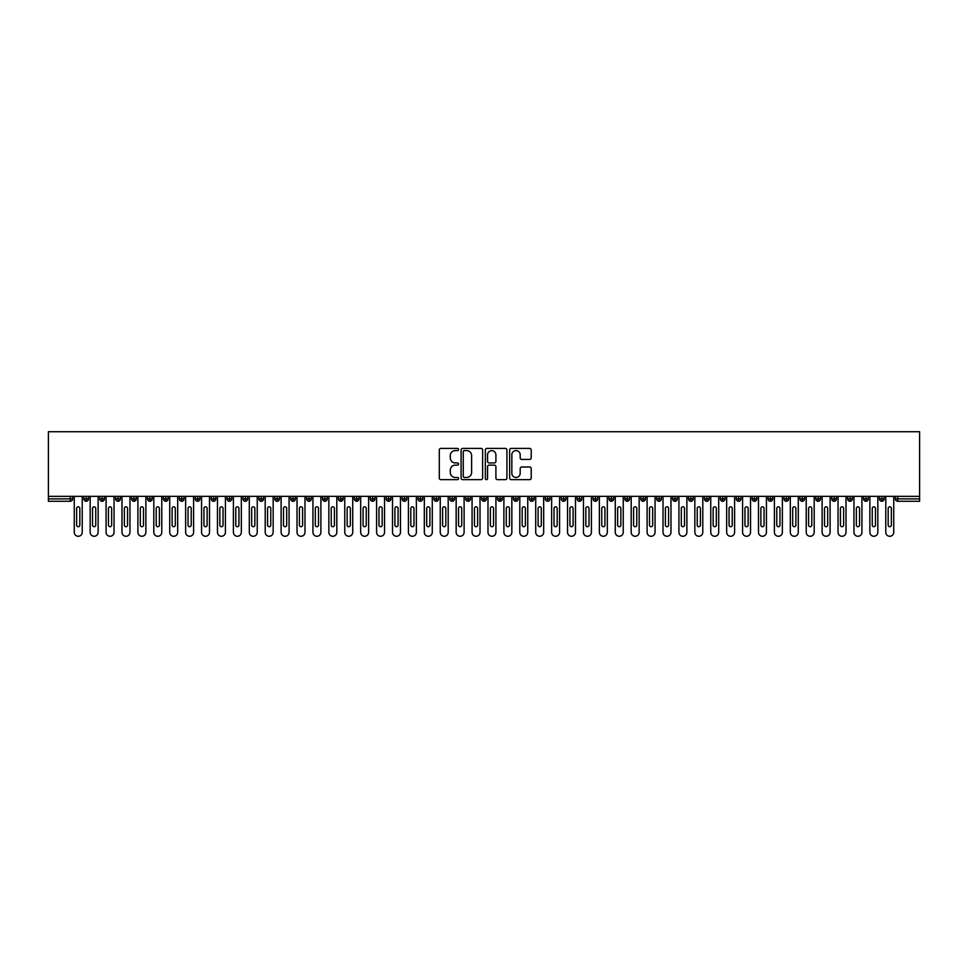<?xml version="1.0" encoding="UTF-8"?>
<svg xmlns="http://www.w3.org/2000/svg" width="968" height="968" viewBox="0 0 968 968"><rect width="100%" height="100%" fill="white"/><g stroke="black" fill="none" stroke-linecap="round" stroke-linejoin="round"><path stroke-width="1.45" d="M458.542 449.503A1.089 1.089 0 0 0 457.453 448.414L440.851 448.414A1.561 1.561 0 0 0 439.291 449.975L439.291 478.083A1.561 1.561 0 0 0 440.851 479.644L457.453 479.644A1.089 1.089 0 0 0 458.542 478.555A1.089 1.089 0 0 0 457.453 477.466L455.299 477.466A4.997 4.997 0 0 1 450.301 472.469L450.301 470.121A4.997 4.997 0 0 1 455.299 465.124L457.453 465.124A1.089 1.089 0 0 0 458.542 464.035A1.089 1.089 0 0 0 457.453 462.934L455.299 462.934A4.997 4.997 0 0 1 450.301 457.937L450.301 455.601A4.997 4.997 0 0 1 455.299 450.592L457.453 450.592A1.089 1.089 0 0 0 458.542 449.503M529.641 459.425A1.561 1.561 0 0 0 531.214 457.864L531.214 449.975A1.561 1.561 0 0 0 529.641 448.414L511.213 448.414A1.561 1.561 0 0 0 509.652 449.975L509.652 478.083A1.561 1.561 0 0 0 511.213 479.644L529.641 479.644A1.561 1.561 0 0 0 531.214 478.083L531.214 468.56A1.561 1.561 0 0 0 529.641 466.999L521.764 466.999A1.561 1.561 0 0 0 520.191 468.56L520.191 473.279A4.175 4.175 0 0 1 516.017 477.466A4.175 4.175 0 0 1 511.842 473.279L511.842 454.779A4.175 4.175 0 0 1 516.017 450.592A4.175 4.175 0 0 1 520.191 454.779L520.191 457.864A1.561 1.561 0 0 0 521.764 459.425L529.641 459.425M48.4 496.33L48.4 431.728L919.6 431.728L919.6 496.33L48.4 496.33L48.4 498.883L70.24 498.883L70.24 496.33M482.633 449.975A1.561 1.561 0 0 0 481.072 448.414L462.644 448.414A1.561 1.561 0 0 0 461.083 449.975L461.083 478.083A1.561 1.561 0 0 0 462.644 479.644L481.072 479.644A1.561 1.561 0 0 0 482.633 478.083L482.633 449.975M486.928 448.414L505.356 448.414A1.561 1.561 0 0 1 506.917 449.975L506.917 478.083A1.561 1.561 0 0 1 505.356 479.644L497.467 479.644A1.561 1.561 0 0 1 495.906 478.083L495.906 466.685A1.561 1.561 0 0 0 494.346 465.124L489.118 465.124A1.561 1.561 0 0 0 487.557 466.685L487.557 478.555A1.089 1.089 0 0 1 486.456 479.644A1.089 1.089 0 0 1 485.367 478.555L485.367 449.975A1.561 1.561 0 0 1 486.928 448.414M72.624 498.883L70.24 498.883L70.24 501.267A2.384 2.384 0 0 0 72.624 498.883L72.624 496.33L72.624 498.883A2.384 2.384 0 0 1 70.24 501.267L48.4 501.267L48.4 498.883M919.6 496.33L919.6 501.267L897.76 501.267A2.384 2.384 0 0 1 895.376 498.883L895.376 496.33M86.237 496.33L86.237 501.267A2.384 2.384 0 0 1 83.841 498.883L83.841 496.33M88.536 496.33L88.536 498.883A2.384 2.384 0 0 1 86.237 501.267A2.384 2.384 0 0 0 88.536 498.883L83.841 498.883A2.384 2.384 0 0 0 86.237 501.267M102.148 496.33L102.148 501.267A2.384 2.384 0 0 1 99.752 498.883L99.752 496.33L99.752 498.883A2.384 2.384 0 0 0 102.148 501.267A2.384 2.384 0 0 0 104.447 498.883L104.447 496.33M118.06 496.33L118.06 501.267A2.384 2.384 0 0 1 115.664 498.883L115.664 496.33L115.664 498.883A2.384 2.384 0 0 0 118.06 501.267A2.384 2.384 0 0 0 120.359 498.883L120.359 496.33M133.971 496.33L133.971 501.267A2.384 2.384 0 0 1 131.588 498.883L131.588 496.33L131.588 498.883A2.384 2.384 0 0 0 133.971 501.267A2.384 2.384 0 0 0 136.27 498.883L136.27 496.33M149.883 496.33L149.883 501.267A2.384 2.384 0 0 1 147.499 498.883L147.499 496.33L147.499 498.883A2.384 2.384 0 0 0 149.883 501.267A2.384 2.384 0 0 0 152.194 498.883L152.194 496.33M165.794 496.33L165.794 501.267A2.384 2.384 0 0 1 163.411 498.883L163.411 496.33L163.411 498.883A2.384 2.384 0 0 0 165.794 501.267A2.384 2.384 0 0 0 168.105 498.883L168.105 496.33M181.706 496.33L181.706 501.267A2.384 2.384 0 0 1 179.322 498.883L179.322 496.33L179.322 498.883A2.384 2.384 0 0 0 181.706 501.267A2.384 2.384 0 0 0 184.017 498.883L184.017 496.33M197.617 496.33L197.617 501.267A2.384 2.384 0 0 1 195.233 498.883L195.233 496.33L195.233 498.883A2.384 2.384 0 0 0 197.617 501.267A2.384 2.384 0 0 0 199.928 498.883L199.928 496.33M213.529 496.33L213.529 501.267A2.384 2.384 0 0 1 211.145 498.883L211.145 496.33L211.145 498.883A2.384 2.384 0 0 0 213.529 501.267A2.384 2.384 0 0 0 215.84 498.883L215.84 496.33M229.44 496.33L229.44 501.267A2.384 2.384 0 0 1 227.056 498.883L227.056 496.33L227.056 498.883A2.384 2.384 0 0 0 229.44 501.267A2.384 2.384 0 0 0 231.751 498.883L231.751 496.33M245.352 496.33L245.352 501.267A2.384 2.384 0 0 1 242.968 498.883L242.968 496.33L242.968 498.883A2.384 2.384 0 0 0 245.352 501.267A2.384 2.384 0 0 0 247.663 498.883L247.663 496.33M261.263 496.33L261.263 501.267A2.384 2.384 0 0 1 258.879 498.883L258.879 496.33L258.879 498.883A2.384 2.384 0 0 0 261.263 501.267A2.384 2.384 0 0 0 263.574 498.883L263.574 496.33M277.175 496.33L277.175 501.267A2.384 2.384 0 0 1 274.791 498.883A2.384 2.384 0 0 0 277.175 501.267A2.384 2.384 0 0 1 274.791 498.883L274.791 496.33M279.486 496.33L279.486 498.883A2.384 2.384 0 0 1 277.175 501.267A2.384 2.384 0 0 0 279.486 498.883L274.791 498.883M293.086 501.267A2.384 2.384 0 0 1 290.702 498.883L290.702 496.33L290.702 498.883A2.384 2.384 0 0 0 293.086 501.267A2.384 2.384 0 0 0 295.397 498.883L295.397 496.33L295.397 498.883A2.384 2.384 0 0 1 293.086 501.267L293.086 498.883L295.397 498.883M309.01 496.33L309.01 501.267A2.384 2.384 0 0 1 306.614 498.883L306.614 496.33L306.614 498.883A2.384 2.384 0 0 0 309.01 501.267A2.384 2.384 0 0 0 311.309 498.883L311.309 496.33M324.921 496.33L324.921 501.267A2.384 2.384 0 0 1 322.526 498.883L322.526 496.33L322.526 498.883A2.384 2.384 0 0 0 324.921 501.267A2.384 2.384 0 0 0 327.22 498.883L327.22 496.33M340.833 496.33L340.833 498.883L338.437 498.883L338.437 496.33L338.437 498.883A2.384 2.384 0 0 0 340.833 501.267A2.384 2.384 0 0 0 343.132 498.883L343.132 496.33L343.132 498.883A2.384 2.384 0 0 1 340.833 501.267A2.384 2.384 0 0 1 338.437 498.883A2.384 2.384 0 0 0 340.833 501.267L340.833 498.883L343.132 498.883M356.744 496.33L356.744 501.267A2.384 2.384 0 0 1 354.349 498.883L354.349 496.33L354.349 498.883A2.384 2.384 0 0 0 356.744 501.267A2.384 2.384 0 0 0 359.043 498.883L359.043 496.33M372.656 496.33L372.656 501.267A2.384 2.384 0 0 1 370.272 498.883L370.272 496.33L370.272 498.883A2.384 2.384 0 0 0 372.656 501.267A2.384 2.384 0 0 0 374.955 498.883L374.955 496.33M388.567 496.33L388.567 501.267A2.384 2.384 0 0 1 386.184 498.883L386.184 496.33L386.184 498.883A2.384 2.384 0 0 0 388.567 501.267A2.384 2.384 0 0 0 390.878 498.883L390.878 496.33M404.479 496.33L404.479 501.267A2.384 2.384 0 0 1 402.095 498.883L402.095 496.33M406.79 496.33L406.79 498.883A2.384 2.384 0 0 1 404.479 501.267A2.384 2.384 0 0 0 406.79 498.883L402.095 498.883A2.384 2.384 0 0 0 404.479 501.267M420.39 501.267A2.384 2.384 0 0 1 418.007 498.883L418.007 496.33L418.007 498.883A2.384 2.384 0 0 0 420.39 501.267A2.384 2.384 0 0 0 422.701 498.883L422.701 496.33L422.701 498.883A2.384 2.384 0 0 1 420.39 501.267L420.39 498.883L422.701 498.883M436.302 496.33L436.302 501.267A2.384 2.384 0 0 1 433.918 498.883L433.918 496.33M438.613 496.33L438.613 498.883A2.384 2.384 0 0 1 436.302 501.267A2.384 2.384 0 0 0 438.613 498.883L433.918 498.883A2.384 2.384 0 0 0 436.302 501.267M452.213 496.33L452.213 501.267A2.384 2.384 0 0 1 449.83 498.883L449.83 496.33M454.524 496.33L454.524 498.883L454.524 496.33M468.125 496.33L468.125 501.267A2.384 2.384 0 0 1 465.741 498.883A2.384 2.384 0 0 0 468.125 501.267A2.384 2.384 0 0 1 465.741 498.883L465.741 496.33M470.436 496.33L470.436 498.883L470.436 496.33M484.036 496.33L484.036 501.267A2.384 2.384 0 0 1 481.653 498.883L481.653 496.33M486.347 496.33L486.347 498.883L486.347 496.33M499.948 496.33L499.948 501.267A2.384 2.384 0 0 1 497.564 498.883L497.564 496.33M502.259 496.33L502.259 498.883A2.384 2.384 0 0 1 499.948 501.267A2.384 2.384 0 0 0 502.259 498.883L497.564 498.883A2.384 2.384 0 0 0 499.948 501.267M515.859 496.33L515.859 501.267A2.384 2.384 0 0 1 513.476 498.883L513.476 496.33M518.17 496.33L518.17 498.883L518.17 496.33M531.771 496.33L531.771 501.267A2.384 2.384 0 0 1 529.387 498.883L529.387 496.33M534.082 496.33L534.082 498.883L534.082 496.33M547.694 496.33L547.694 501.267A2.384 2.384 0 0 1 545.299 498.883L545.299 496.33M549.993 496.33L549.993 498.883L549.993 496.33M563.606 496.33L563.606 501.267A2.384 2.384 0 0 1 561.21 498.883L561.21 496.33M565.905 496.33L565.905 498.883A2.384 2.384 0 0 1 563.606 501.267A2.384 2.384 0 0 0 565.905 498.883L561.21 498.883A2.384 2.384 0 0 0 563.606 501.267M579.517 496.33L579.517 501.267A2.384 2.384 0 0 1 577.122 498.883L577.122 496.33L577.122 498.883A2.384 2.384 0 0 0 579.517 501.267A2.384 2.384 0 0 0 581.816 498.883L581.816 496.33M595.429 496.33L595.429 501.267A2.384 2.384 0 0 1 593.045 498.883L593.045 496.33M597.728 496.33L597.728 498.883L597.728 496.33M611.34 496.33L611.34 501.267A2.384 2.384 0 0 1 608.957 498.883A2.384 2.384 0 0 0 611.34 501.267A2.384 2.384 0 0 1 608.957 498.883L608.957 496.33M613.651 496.33L613.651 498.883L613.651 496.33M627.252 496.33L627.252 501.267A2.384 2.384 0 0 1 624.868 498.883L624.868 496.33L624.868 498.883A2.384 2.384 0 0 0 627.252 501.267A2.384 2.384 0 0 0 629.563 498.883L629.563 496.33M643.163 496.33L643.163 501.267A2.384 2.384 0 0 1 640.78 498.883A2.384 2.384 0 0 0 643.163 501.267A2.384 2.384 0 0 1 640.78 498.883L640.78 496.33M645.475 496.33L645.475 498.883A2.384 2.384 0 0 1 643.163 501.267A2.384 2.384 0 0 0 645.475 498.883L640.78 498.883M659.075 496.33L659.075 501.267A2.384 2.384 0 0 1 656.691 498.883L656.691 496.33L656.691 498.883A2.384 2.384 0 0 0 659.075 501.267A2.384 2.384 0 0 0 661.386 498.883L661.386 496.33M674.986 496.33L674.986 501.267A2.384 2.384 0 0 1 672.603 498.883L672.603 496.33M677.298 496.33L677.298 498.883L677.298 496.33M690.898 496.33L690.898 501.267A2.384 2.384 0 0 1 688.514 498.883A2.384 2.384 0 0 0 690.898 501.267A2.384 2.384 0 0 1 688.514 498.883L688.514 496.33M693.209 496.33L693.209 498.883L693.209 496.33M706.809 496.33L706.809 501.267A2.384 2.384 0 0 1 704.426 498.883L704.426 496.33M709.12 496.33L709.12 498.883L709.12 496.33M722.721 496.33L722.721 501.267A2.384 2.384 0 0 1 720.337 498.883L720.337 496.33M725.032 496.33L725.032 498.883A2.384 2.384 0 0 1 722.721 501.267A2.384 2.384 0 0 0 725.032 498.883L720.337 498.883A2.384 2.384 0 0 0 722.721 501.267M738.632 496.33L738.632 501.267A2.384 2.384 0 0 1 736.249 498.883A2.384 2.384 0 0 0 738.632 501.267A2.384 2.384 0 0 1 736.249 498.883L736.249 496.33M740.943 496.33L740.943 498.883A2.384 2.384 0 0 1 738.632 501.267A2.384 2.384 0 0 0 740.943 498.883L736.249 498.883M754.544 496.33L754.544 501.267A2.384 2.384 0 0 1 752.16 498.883A2.384 2.384 0 0 0 754.544 501.267A2.384 2.384 0 0 1 752.16 498.883L752.16 496.33M756.855 496.33L756.855 498.883L756.855 496.33M770.467 496.33L770.467 501.267A2.384 2.384 0 0 1 768.072 498.883L768.072 496.33L768.072 498.883A2.384 2.384 0 0 0 770.467 501.267A2.384 2.384 0 0 0 772.766 498.883L772.766 496.33M786.379 496.33L786.379 501.267A2.384 2.384 0 0 1 783.983 498.883A2.384 2.384 0 0 0 786.379 501.267A2.384 2.384 0 0 1 783.983 498.883L783.983 496.33M788.678 496.33L788.678 498.883A2.384 2.384 0 0 1 786.379 501.267A2.384 2.384 0 0 0 788.678 498.883L783.983 498.883M802.29 496.33L802.29 501.267A2.384 2.384 0 0 1 799.895 498.883A2.384 2.384 0 0 0 802.29 501.267A2.384 2.384 0 0 1 799.895 498.883L799.895 496.33M804.59 496.33L804.59 498.883L804.59 496.33M818.202 496.33L818.202 501.267A2.384 2.384 0 0 1 815.806 498.883L815.806 496.33M820.501 496.33L820.501 498.883L820.501 496.33M834.114 496.33L834.114 501.267A2.384 2.384 0 0 1 831.73 498.883A2.384 2.384 0 0 0 834.114 501.267A2.384 2.384 0 0 1 831.73 498.883L831.73 496.33M836.413 496.33L836.413 498.883L836.413 496.33M850.025 496.33L850.025 501.267A2.384 2.384 0 0 1 847.641 498.883A2.384 2.384 0 0 0 850.025 501.267A2.384 2.384 0 0 1 847.641 498.883L847.641 496.33M852.336 496.33L852.336 498.883L852.336 496.33M865.936 496.33L865.936 501.267A2.384 2.384 0 0 1 863.553 498.883A2.384 2.384 0 0 0 865.936 501.267A2.384 2.384 0 0 1 863.553 498.883L863.553 496.33M868.248 496.33L868.248 498.883A2.384 2.384 0 0 1 865.936 501.267A2.384 2.384 0 0 0 868.248 498.883L863.553 498.883M881.848 496.33L881.848 501.267A2.384 2.384 0 0 1 879.464 498.883L879.464 496.33M884.159 496.33L884.159 498.883L884.159 496.33M293.086 496.33L293.086 498.883L290.702 498.883M420.39 496.33L420.39 498.883L418.007 498.883M452.213 501.267A2.384 2.384 0 0 0 454.524 498.883A2.384 2.384 0 0 1 452.213 501.267A2.384 2.384 0 0 1 449.83 498.883L454.524 498.883M468.125 501.267A2.384 2.384 0 0 0 470.436 498.883A2.384 2.384 0 0 1 468.125 501.267M484.036 501.267A2.384 2.384 0 0 0 486.347 498.883A2.384 2.384 0 0 1 484.036 501.267A2.384 2.384 0 0 1 481.653 498.883L486.347 498.883M515.859 501.267A2.384 2.384 0 0 0 518.17 498.883A2.384 2.384 0 0 1 515.859 501.267A2.384 2.384 0 0 1 513.476 498.883L518.17 498.883M531.771 501.267A2.384 2.384 0 0 0 534.082 498.883A2.384 2.384 0 0 1 531.771 501.267A2.384 2.384 0 0 1 529.387 498.883L534.082 498.883M547.694 501.267A2.384 2.384 0 0 0 549.993 498.883A2.384 2.384 0 0 1 547.694 501.267A2.384 2.384 0 0 1 545.299 498.883L549.993 498.883M595.429 501.267A2.384 2.384 0 0 0 597.728 498.883A2.384 2.384 0 0 1 595.429 501.267A2.384 2.384 0 0 1 593.045 498.883L597.728 498.883M611.34 501.267A2.384 2.384 0 0 0 613.651 498.883A2.384 2.384 0 0 1 611.34 501.267M674.986 501.267A2.384 2.384 0 0 0 677.298 498.883A2.384 2.384 0 0 1 674.986 501.267A2.384 2.384 0 0 1 672.603 498.883L677.298 498.883M690.898 501.267A2.384 2.384 0 0 0 693.209 498.883A2.384 2.384 0 0 1 690.898 501.267M706.809 501.267A2.384 2.384 0 0 0 709.12 498.883A2.384 2.384 0 0 1 706.809 501.267A2.384 2.384 0 0 1 704.426 498.883L709.12 498.883M754.544 501.267A2.384 2.384 0 0 0 756.855 498.883A2.384 2.384 0 0 1 754.544 501.267M802.29 501.267A2.384 2.384 0 0 0 804.59 498.883A2.384 2.384 0 0 1 802.29 501.267M818.202 501.267A2.384 2.384 0 0 0 820.501 498.883A2.384 2.384 0 0 1 818.202 501.267A2.384 2.384 0 0 1 815.806 498.883L820.501 498.883M834.114 501.267A2.384 2.384 0 0 0 836.413 498.883A2.384 2.384 0 0 1 834.114 501.267M850.025 501.267A2.384 2.384 0 0 0 852.336 498.883A2.384 2.384 0 0 1 850.025 501.267M897.76 501.267A2.384 2.384 0 0 1 895.376 498.883A2.384 2.384 0 0 0 897.76 501.267L897.76 498.883L919.6 498.883M881.848 501.267A2.384 2.384 0 0 0 884.159 498.883A2.384 2.384 0 0 1 881.848 501.267A2.384 2.384 0 0 1 879.464 498.883L884.159 498.883M464.362 450.592A1.089 1.089 0 0 0 463.261 451.693L463.261 476.365A1.089 1.089 0 0 0 464.362 477.466L466.624 477.466A4.997 4.997 0 0 0 471.622 472.469L471.622 455.601A4.997 4.997 0 0 0 466.624 450.592L464.362 450.592M495.906 454.851A4.175 4.175 0 0 0 491.732 450.677A4.175 4.175 0 0 0 487.557 454.851L487.557 461.373A1.561 1.561 0 0 0 489.118 462.934L494.346 462.934A1.561 1.561 0 0 0 495.906 461.373L495.906 454.851M74.258 496.33L74.258 532.291A3.981 3.981 0 0 0 78.239 536.272A3.981 3.981 0 0 0 82.219 532.291L82.219 496.33M79.824 508.43A1.597 1.597 0 0 0 78.239 506.833A1.597 1.597 0 0 0 76.641 508.43L76.641 525.128A1.597 1.597 0 0 0 78.239 526.725A1.597 1.597 0 0 0 79.824 525.128L79.824 508.43M90.169 496.33L90.169 532.291A3.981 3.981 0 0 0 94.15 536.272A3.981 3.981 0 0 0 98.131 532.291L98.131 496.33M95.735 508.43A1.597 1.597 0 0 0 94.15 506.833A1.597 1.597 0 0 0 92.553 508.43L92.553 525.128A1.597 1.597 0 0 0 94.15 526.725A1.597 1.597 0 0 0 95.735 525.128L95.735 508.43M106.081 496.33L106.081 532.291A3.981 3.981 0 0 0 110.062 536.272A3.981 3.981 0 0 0 114.042 532.291L114.042 496.33M111.647 508.43A1.597 1.597 0 0 0 110.062 506.833A1.597 1.597 0 0 0 108.464 508.43L108.464 525.128A1.597 1.597 0 0 0 110.062 526.725A1.597 1.597 0 0 0 111.647 525.128L111.647 508.43M121.992 496.33L121.992 532.291A3.981 3.981 0 0 0 125.973 536.272A3.981 3.981 0 0 0 129.954 532.291L129.954 496.33M127.558 508.43A1.597 1.597 0 0 0 125.973 506.833A1.597 1.597 0 0 0 124.376 508.43L124.376 525.128A1.597 1.597 0 0 0 125.973 526.725A1.597 1.597 0 0 0 127.558 525.128L127.558 508.43M137.904 496.33L137.904 532.291A3.981 3.981 0 0 0 141.885 536.272A3.981 3.981 0 0 0 145.865 532.291L145.865 496.33M143.482 508.43A1.597 1.597 0 0 0 141.885 506.833A1.597 1.597 0 0 0 140.299 508.43L140.299 525.128A1.597 1.597 0 0 0 141.885 526.725A1.597 1.597 0 0 0 143.482 525.128L143.482 508.43M153.815 496.33L153.815 532.291A3.981 3.981 0 0 0 157.796 536.272A3.981 3.981 0 0 0 161.777 532.291L161.777 496.33M159.393 508.43A1.597 1.597 0 0 0 157.796 506.833A1.597 1.597 0 0 0 156.211 508.43L156.211 525.128A1.597 1.597 0 0 0 157.796 526.725A1.597 1.597 0 0 0 159.393 525.128L159.393 508.43M169.727 496.33L169.727 532.291A3.981 3.981 0 0 0 173.708 536.272A3.981 3.981 0 0 0 177.688 532.291L177.688 496.33M175.305 508.43A1.597 1.597 0 0 0 173.708 506.833A1.597 1.597 0 0 0 172.123 508.43L172.123 525.128A1.597 1.597 0 0 0 173.708 526.725A1.597 1.597 0 0 0 175.305 525.128L175.305 508.43M185.638 496.33L185.638 532.291A3.981 3.981 0 0 0 189.619 536.272A3.981 3.981 0 0 0 193.6 532.291L193.6 496.33M191.216 508.43A1.597 1.597 0 0 0 189.619 506.833A1.597 1.597 0 0 0 188.034 508.43L188.034 525.128A1.597 1.597 0 0 0 189.619 526.725A1.597 1.597 0 0 0 191.216 525.128L191.216 508.43M201.562 496.33L201.562 532.291A3.981 3.981 0 0 0 205.531 536.272A3.981 3.981 0 0 0 209.512 532.291L209.512 496.33M207.128 508.43A1.597 1.597 0 0 0 205.531 506.833A1.597 1.597 0 0 0 203.946 508.43L203.946 525.128A1.597 1.597 0 0 0 205.531 526.725A1.597 1.597 0 0 0 207.128 525.128L207.128 508.43M217.473 496.33L217.473 532.291A3.981 3.981 0 0 0 221.442 536.272A3.981 3.981 0 0 0 225.423 532.291L225.423 496.33M223.039 508.43A1.597 1.597 0 0 0 221.442 506.833A1.597 1.597 0 0 0 219.857 508.43L219.857 525.128A1.597 1.597 0 0 0 221.442 526.725A1.597 1.597 0 0 0 223.039 525.128L223.039 508.43M233.385 496.33L233.385 532.291A3.981 3.981 0 0 0 237.354 536.272A3.981 3.981 0 0 0 241.334 532.291L241.334 496.33M238.951 508.43A1.597 1.597 0 0 0 237.354 506.833A1.597 1.597 0 0 0 235.768 508.43L235.768 525.128A1.597 1.597 0 0 0 237.354 526.725A1.597 1.597 0 0 0 238.951 525.128L238.951 508.43M249.296 496.33L249.296 532.291A3.981 3.981 0 0 0 253.277 536.272A3.981 3.981 0 0 0 257.246 532.291L257.246 496.33M254.862 508.43A1.597 1.597 0 0 0 253.277 506.833A1.597 1.597 0 0 0 251.68 508.43L251.68 525.128A1.597 1.597 0 0 0 253.277 526.725A1.597 1.597 0 0 0 254.862 525.128L254.862 508.43M265.208 496.33L265.208 532.291A3.981 3.981 0 0 0 269.189 536.272A3.981 3.981 0 0 0 273.157 532.291L273.157 496.33M270.774 508.43A1.597 1.597 0 0 0 269.189 506.833A1.597 1.597 0 0 0 267.591 508.43L267.591 525.128A1.597 1.597 0 0 0 269.189 526.725A1.597 1.597 0 0 0 270.774 525.128L270.774 508.43M281.119 496.33L281.119 532.291A3.981 3.981 0 0 0 285.1 536.272A3.981 3.981 0 0 0 289.069 532.291L289.069 496.33M286.685 508.43A1.597 1.597 0 0 0 285.1 506.833A1.597 1.597 0 0 0 283.503 508.43L283.503 525.128A1.597 1.597 0 0 0 285.1 526.725A1.597 1.597 0 0 0 286.685 525.128L286.685 508.43M297.031 496.33L297.031 532.291A3.981 3.981 0 0 0 301.012 536.272A3.981 3.981 0 0 0 304.981 532.291L304.981 496.33M302.597 508.43A1.597 1.597 0 0 0 301.012 506.833A1.597 1.597 0 0 0 299.414 508.43L299.414 525.128A1.597 1.597 0 0 0 301.012 526.725A1.597 1.597 0 0 0 302.597 525.128L302.597 508.43M312.942 496.33L312.942 532.291A3.981 3.981 0 0 0 316.923 536.272A3.981 3.981 0 0 0 320.904 532.291L320.904 496.33M318.508 508.43A1.597 1.597 0 0 0 316.923 506.833A1.597 1.597 0 0 0 315.326 508.43L315.326 525.128A1.597 1.597 0 0 0 316.923 526.725A1.597 1.597 0 0 0 318.508 525.128L318.508 508.43M328.854 496.33L328.854 532.291A3.981 3.981 0 0 0 332.835 536.272A3.981 3.981 0 0 0 336.816 532.291L336.816 496.33M334.42 508.43A1.597 1.597 0 0 0 332.835 506.833A1.597 1.597 0 0 0 331.238 508.43L331.238 525.128A1.597 1.597 0 0 0 332.835 526.725A1.597 1.597 0 0 0 334.42 525.128L334.42 508.43M344.765 496.33L344.765 532.291A3.981 3.981 0 0 0 348.746 536.272A3.981 3.981 0 0 0 352.727 532.291L352.727 496.33M350.331 508.43A1.597 1.597 0 0 0 348.746 506.833A1.597 1.597 0 0 0 347.149 508.43L347.149 525.128A1.597 1.597 0 0 0 348.746 526.725A1.597 1.597 0 0 0 350.331 525.128L350.331 508.43M360.677 496.33L360.677 532.291A3.981 3.981 0 0 0 364.658 536.272A3.981 3.981 0 0 0 368.639 532.291L368.639 496.33M366.243 508.43A1.597 1.597 0 0 0 364.658 506.833A1.597 1.597 0 0 0 363.06 508.43L363.06 525.128A1.597 1.597 0 0 0 364.658 526.725A1.597 1.597 0 0 0 366.243 525.128L366.243 508.43M376.588 496.33L376.588 532.291A3.981 3.981 0 0 0 380.569 536.272A3.981 3.981 0 0 0 384.55 532.291L384.55 496.33M382.166 508.43A1.597 1.597 0 0 0 380.569 506.833A1.597 1.597 0 0 0 378.984 508.43L378.984 525.128A1.597 1.597 0 0 0 380.569 526.725A1.597 1.597 0 0 0 382.166 525.128L382.166 508.43M392.5 496.33L392.5 532.291A3.981 3.981 0 0 0 396.481 536.272A3.981 3.981 0 0 0 400.462 532.291L400.462 496.33M398.078 508.43A1.597 1.597 0 0 0 396.481 506.833A1.597 1.597 0 0 0 394.896 508.43L394.896 525.128A1.597 1.597 0 0 0 396.481 526.725A1.597 1.597 0 0 0 398.078 525.128L398.078 508.43M408.411 496.33L408.411 532.291A3.981 3.981 0 0 0 412.392 536.272A3.981 3.981 0 0 0 416.373 532.291L416.373 496.33M413.989 508.43A1.597 1.597 0 0 0 412.392 506.833A1.597 1.597 0 0 0 410.807 508.43L410.807 525.128A1.597 1.597 0 0 0 412.392 526.725A1.597 1.597 0 0 0 413.989 525.128L413.989 508.43M424.323 496.33L424.323 532.291A3.981 3.981 0 0 0 428.304 536.272A3.981 3.981 0 0 0 432.285 532.291L432.285 496.33M429.901 508.43A1.597 1.597 0 0 0 428.304 506.833A1.597 1.597 0 0 0 426.719 508.43L426.719 525.128A1.597 1.597 0 0 0 428.304 526.725A1.597 1.597 0 0 0 429.901 525.128L429.901 508.43M440.246 496.33L440.246 532.291A3.981 3.981 0 0 0 444.215 536.272A3.981 3.981 0 0 0 448.196 532.291L448.196 496.33M445.812 508.43A1.597 1.597 0 0 0 444.215 506.833A1.597 1.597 0 0 0 442.63 508.43L442.63 525.128A1.597 1.597 0 0 0 444.215 526.725A1.597 1.597 0 0 0 445.812 525.128L445.812 508.43M456.158 496.33L456.158 532.291A3.981 3.981 0 0 0 460.127 536.272A3.981 3.981 0 0 0 464.108 532.291L464.108 496.33M461.724 508.43A1.597 1.597 0 0 0 460.127 506.833A1.597 1.597 0 0 0 458.542 508.43L458.542 525.128A1.597 1.597 0 0 0 460.127 526.725A1.597 1.597 0 0 0 461.724 525.128L461.724 508.43M472.069 496.33L472.069 532.291A3.981 3.981 0 0 0 476.038 536.272A3.981 3.981 0 0 0 480.019 532.291L480.019 496.33M477.635 508.43A1.597 1.597 0 0 0 476.038 506.833A1.597 1.597 0 0 0 474.453 508.43L474.453 525.128A1.597 1.597 0 0 0 476.038 526.725A1.597 1.597 0 0 0 477.635 525.128L477.635 508.43M487.981 496.33L487.981 532.291A3.981 3.981 0 0 0 491.962 536.272A3.981 3.981 0 0 0 495.931 532.291L495.931 496.33M493.547 508.43A1.597 1.597 0 0 0 491.962 506.833A1.597 1.597 0 0 0 490.365 508.43L490.365 525.128A1.597 1.597 0 0 0 491.962 526.725A1.597 1.597 0 0 0 493.547 525.128L493.547 508.43M503.892 496.33L503.892 532.291A3.981 3.981 0 0 0 507.873 536.272A3.981 3.981 0 0 0 511.842 532.291L511.842 496.33M509.458 508.43A1.597 1.597 0 0 0 507.873 506.833A1.597 1.597 0 0 0 506.276 508.43L506.276 525.128A1.597 1.597 0 0 0 507.873 526.725A1.597 1.597 0 0 0 509.458 525.128L509.458 508.43M519.804 496.33L519.804 532.291A3.981 3.981 0 0 0 523.785 536.272A3.981 3.981 0 0 0 527.754 532.291L527.754 496.33M525.37 508.43A1.597 1.597 0 0 0 523.785 506.833A1.597 1.597 0 0 0 522.188 508.43L522.188 525.128A1.597 1.597 0 0 0 523.785 526.725A1.597 1.597 0 0 0 525.37 525.128L525.37 508.43M535.715 496.33L535.715 532.291A3.981 3.981 0 0 0 539.696 536.272A3.981 3.981 0 0 0 543.677 532.291L543.677 496.33M541.281 508.43A1.597 1.597 0 0 0 539.696 506.833A1.597 1.597 0 0 0 538.099 508.43L538.099 525.128A1.597 1.597 0 0 0 539.696 526.725A1.597 1.597 0 0 0 541.281 525.128L541.281 508.43M551.627 496.33L551.627 532.291A3.981 3.981 0 0 0 555.608 536.272A3.981 3.981 0 0 0 559.589 532.291L559.589 496.33M557.193 508.43A1.597 1.597 0 0 0 555.608 506.833A1.597 1.597 0 0 0 554.011 508.43L554.011 525.128A1.597 1.597 0 0 0 555.608 526.725A1.597 1.597 0 0 0 557.193 525.128L557.193 508.43M567.538 496.33L567.538 532.291A3.981 3.981 0 0 0 571.519 536.272A3.981 3.981 0 0 0 575.5 532.291L575.5 496.33M573.104 508.43A1.597 1.597 0 0 0 571.519 506.833A1.597 1.597 0 0 0 569.922 508.43L569.922 525.128A1.597 1.597 0 0 0 571.519 526.725A1.597 1.597 0 0 0 573.104 525.128L573.104 508.43M583.45 496.33L583.45 532.291A3.981 3.981 0 0 0 587.431 536.272A3.981 3.981 0 0 0 591.412 532.291L591.412 496.33M589.016 508.43A1.597 1.597 0 0 0 587.431 506.833A1.597 1.597 0 0 0 585.834 508.43L585.834 525.128A1.597 1.597 0 0 0 587.431 526.725A1.597 1.597 0 0 0 589.016 525.128L589.016 508.43M599.361 496.33L599.361 532.291A3.981 3.981 0 0 0 603.342 536.272A3.981 3.981 0 0 0 607.323 532.291L607.323 496.33M604.939 508.43A1.597 1.597 0 0 0 603.342 506.833A1.597 1.597 0 0 0 601.757 508.43L601.757 525.128A1.597 1.597 0 0 0 603.342 526.725A1.597 1.597 0 0 0 604.939 525.128L604.939 508.43M615.273 496.33L615.273 532.291A3.981 3.981 0 0 0 619.254 536.272A3.981 3.981 0 0 0 623.235 532.291L623.235 496.33M620.851 508.43A1.597 1.597 0 0 0 619.254 506.833A1.597 1.597 0 0 0 617.669 508.43L617.669 525.128A1.597 1.597 0 0 0 619.254 526.725A1.597 1.597 0 0 0 620.851 525.128L620.851 508.43M631.184 496.33L631.184 532.291A3.981 3.981 0 0 0 635.165 536.272A3.981 3.981 0 0 0 639.146 532.291L639.146 496.33M636.762 508.43A1.597 1.597 0 0 0 635.165 506.833A1.597 1.597 0 0 0 633.58 508.43L633.58 525.128A1.597 1.597 0 0 0 635.165 526.725A1.597 1.597 0 0 0 636.762 525.128L636.762 508.43M647.096 496.33L647.096 532.291A3.981 3.981 0 0 0 651.077 536.272A3.981 3.981 0 0 0 655.058 532.291L655.058 496.33M652.674 508.43A1.597 1.597 0 0 0 651.077 506.833A1.597 1.597 0 0 0 649.492 508.43L649.492 525.128A1.597 1.597 0 0 0 651.077 526.725A1.597 1.597 0 0 0 652.674 525.128L652.674 508.43M663.019 496.33L663.019 532.291A3.981 3.981 0 0 0 666.988 536.272A3.981 3.981 0 0 0 670.969 532.291L670.969 496.33M668.585 508.43A1.597 1.597 0 0 0 666.988 506.833A1.597 1.597 0 0 0 665.403 508.43L665.403 525.128A1.597 1.597 0 0 0 666.988 526.725A1.597 1.597 0 0 0 668.585 525.128L668.585 508.43M678.931 496.33L678.931 532.291A3.981 3.981 0 0 0 682.9 536.272A3.981 3.981 0 0 0 686.881 532.291L686.881 496.33M684.497 508.43A1.597 1.597 0 0 0 682.9 506.833A1.597 1.597 0 0 0 681.315 508.43L681.315 525.128A1.597 1.597 0 0 0 682.9 526.725A1.597 1.597 0 0 0 684.497 525.128L684.497 508.43M694.842 496.33L694.842 532.291A3.981 3.981 0 0 0 698.811 536.272A3.981 3.981 0 0 0 702.792 532.291L702.792 496.33M700.409 508.43A1.597 1.597 0 0 0 698.811 506.833A1.597 1.597 0 0 0 697.226 508.43L697.226 525.128A1.597 1.597 0 0 0 698.811 526.725A1.597 1.597 0 0 0 700.409 525.128L700.409 508.43M710.754 496.33L710.754 532.291A3.981 3.981 0 0 0 714.723 536.272A3.981 3.981 0 0 0 718.704 532.291L718.704 496.33M716.32 508.43A1.597 1.597 0 0 0 714.723 506.833A1.597 1.597 0 0 0 713.138 508.43L713.138 525.128A1.597 1.597 0 0 0 714.723 526.725A1.597 1.597 0 0 0 716.32 525.128L716.32 508.43M726.665 496.33L726.665 532.291A3.981 3.981 0 0 0 730.646 536.272A3.981 3.981 0 0 0 734.615 532.291L734.615 496.33M732.231 508.43A1.597 1.597 0 0 0 730.646 506.833A1.597 1.597 0 0 0 729.049 508.43L729.049 525.128A1.597 1.597 0 0 0 730.646 526.725A1.597 1.597 0 0 0 732.231 525.128L732.231 508.43M742.577 496.33L742.577 532.291A3.981 3.981 0 0 0 746.558 536.272A3.981 3.981 0 0 0 750.527 532.291L750.527 496.33M748.143 508.43A1.597 1.597 0 0 0 746.558 506.833A1.597 1.597 0 0 0 744.961 508.43L744.961 525.128A1.597 1.597 0 0 0 746.558 526.725A1.597 1.597 0 0 0 748.143 525.128L748.143 508.43M758.489 496.33L758.489 532.291A3.981 3.981 0 0 0 762.469 536.272A3.981 3.981 0 0 0 766.438 532.291L766.438 496.33M764.055 508.43A1.597 1.597 0 0 0 762.469 506.833A1.597 1.597 0 0 0 760.872 508.43L760.872 525.128A1.597 1.597 0 0 0 762.469 526.725A1.597 1.597 0 0 0 764.055 525.128L764.055 508.43M774.4 496.33L774.4 532.291A3.981 3.981 0 0 0 778.381 536.272A3.981 3.981 0 0 0 782.362 532.291L782.362 496.33M779.966 508.43A1.597 1.597 0 0 0 778.381 506.833A1.597 1.597 0 0 0 776.784 508.43L776.784 525.128A1.597 1.597 0 0 0 778.381 526.725A1.597 1.597 0 0 0 779.966 525.128L779.966 508.43M790.311 496.33L790.311 532.291A3.981 3.981 0 0 0 794.292 536.272A3.981 3.981 0 0 0 798.273 532.291L798.273 496.33M795.877 508.43A1.597 1.597 0 0 0 794.292 506.833A1.597 1.597 0 0 0 792.695 508.43L792.695 525.128A1.597 1.597 0 0 0 794.292 526.725A1.597 1.597 0 0 0 795.877 525.128L795.877 508.43M806.223 496.33L806.223 532.291A3.981 3.981 0 0 0 810.204 536.272A3.981 3.981 0 0 0 814.185 532.291L814.185 496.33M811.789 508.43A1.597 1.597 0 0 0 810.204 506.833A1.597 1.597 0 0 0 808.607 508.43L808.607 525.128A1.597 1.597 0 0 0 810.204 526.725A1.597 1.597 0 0 0 811.789 525.128L811.789 508.43M822.135 496.33L822.135 532.291A3.981 3.981 0 0 0 826.115 536.272A3.981 3.981 0 0 0 830.096 532.291L830.096 496.33M827.7 508.43A1.597 1.597 0 0 0 826.115 506.833A1.597 1.597 0 0 0 824.518 508.43L824.518 525.128A1.597 1.597 0 0 0 826.115 526.725A1.597 1.597 0 0 0 827.7 525.128L827.7 508.43M838.046 496.33L838.046 532.291A3.981 3.981 0 0 0 842.027 536.272A3.981 3.981 0 0 0 846.008 532.291L846.008 496.33M843.624 508.43A1.597 1.597 0 0 0 842.027 506.833A1.597 1.597 0 0 0 840.442 508.43L840.442 525.128A1.597 1.597 0 0 0 842.027 526.725A1.597 1.597 0 0 0 843.624 525.128L843.624 508.43M853.957 496.33L853.957 532.291A3.981 3.981 0 0 0 857.938 536.272A3.981 3.981 0 0 0 861.919 532.291L861.919 496.33M859.536 508.43A1.597 1.597 0 0 0 857.938 506.833A1.597 1.597 0 0 0 856.353 508.43L856.353 525.128A1.597 1.597 0 0 0 857.938 526.725A1.597 1.597 0 0 0 859.536 525.128L859.536 508.43M869.869 496.33L869.869 532.291A3.981 3.981 0 0 0 873.85 536.272A3.981 3.981 0 0 0 877.831 532.291L877.831 496.33M875.447 508.43A1.597 1.597 0 0 0 873.85 506.833A1.597 1.597 0 0 0 872.265 508.43L872.265 525.128A1.597 1.597 0 0 0 873.85 526.725A1.597 1.597 0 0 0 875.447 525.128L875.447 508.43M885.78 496.33L885.78 532.291A3.981 3.981 0 0 0 889.761 536.272A3.981 3.981 0 0 0 893.742 532.291L893.742 496.33M891.359 508.43A1.597 1.597 0 0 0 889.761 506.833A1.597 1.597 0 0 0 888.176 508.43L888.176 525.128A1.597 1.597 0 0 0 889.761 526.725A1.597 1.597 0 0 0 891.359 525.128L891.359 508.43M897.76 496.33L897.76 498.883L895.376 498.883M99.752 498.883A2.384 2.384 0 0 0 102.148 501.267A2.384 2.384 0 0 0 104.447 498.883L99.752 498.883M115.664 498.883A2.384 2.384 0 0 0 118.06 501.267A2.384 2.384 0 0 0 120.359 498.883L115.664 498.883M131.588 498.883A2.384 2.384 0 0 0 133.971 501.267A2.384 2.384 0 0 0 136.27 498.883L131.588 498.883M147.499 498.883A2.384 2.384 0 0 0 149.883 501.267A2.384 2.384 0 0 0 152.194 498.883L147.499 498.883M163.411 498.883L168.105 498.883A2.384 2.384 0 0 1 165.794 501.267M179.322 498.883A2.384 2.384 0 0 0 181.706 501.267A2.384 2.384 0 0 0 184.017 498.883L179.322 498.883M195.233 498.883L199.928 498.883A2.384 2.384 0 0 1 197.617 501.267M211.145 498.883A2.384 2.384 0 0 0 213.529 501.267A2.384 2.384 0 0 0 215.84 498.883L211.145 498.883M227.056 498.883A2.384 2.384 0 0 0 229.44 501.267A2.384 2.384 0 0 0 231.751 498.883L227.056 498.883M242.968 498.883A2.384 2.384 0 0 0 245.352 501.267A2.384 2.384 0 0 0 247.663 498.883L242.968 498.883M258.879 498.883A2.384 2.384 0 0 0 261.263 501.267A2.384 2.384 0 0 0 263.574 498.883L258.879 498.883M306.614 498.883L311.309 498.883A2.384 2.384 0 0 1 309.01 501.267M322.526 498.883A2.384 2.384 0 0 0 324.921 501.267A2.384 2.384 0 0 0 327.22 498.883L322.526 498.883M354.349 498.883L359.043 498.883A2.384 2.384 0 0 1 356.744 501.267M370.272 498.883A2.384 2.384 0 0 0 372.656 501.267A2.384 2.384 0 0 0 374.955 498.883L370.272 498.883M386.184 498.883L390.878 498.883A2.384 2.384 0 0 1 388.567 501.267M465.741 498.883L470.436 498.883M577.122 498.883L581.816 498.883A2.384 2.384 0 0 1 579.517 501.267M608.957 498.883L613.651 498.883M624.868 498.883A2.384 2.384 0 0 0 627.252 501.267A2.384 2.384 0 0 0 629.563 498.883L624.868 498.883M656.691 498.883L661.386 498.883A2.384 2.384 0 0 1 659.075 501.267M688.514 498.883L693.209 498.883M752.16 498.883L756.855 498.883M768.072 498.883A2.384 2.384 0 0 0 770.467 501.267A2.384 2.384 0 0 0 772.766 498.883L768.072 498.883M799.895 498.883L804.59 498.883M831.73 498.883L836.413 498.883M847.641 498.883L852.336 498.883"/></g></svg>
